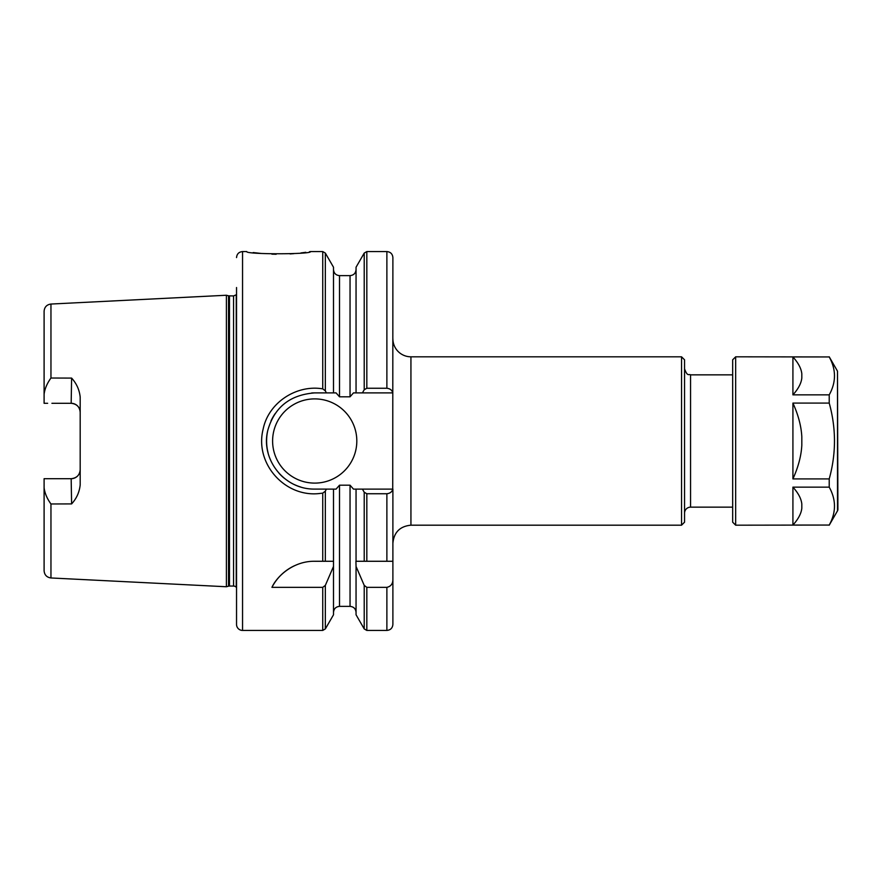 <?xml version="1.0" encoding="UTF-8"?>
<svg xmlns="http://www.w3.org/2000/svg" width="882" height="882" viewBox="0 0 882 882"><rect width="100%" height="100%" fill="white"/><g stroke="black" fill="none" stroke-linecap="round" stroke-linejoin="round"><path stroke-width="1.32" d="M71.607 503.909L71.166 478.706C76.723 478.088 79.733 475.089 80.185 469.687L80.185 469.676A9.018 9.018 0 0 1 71.166 478.706L44.1 478.706L44.1 487.724C44.762 493.148 47.044 498.573 50.958 503.975L71.607 503.909C76.558 498.517 79.413 492.178 80.185 484.924L80.185 397.076C79.413 389.822 76.558 383.494 71.607 378.091L50.958 378.025C47.044 383.438 44.762 388.852 44.1 394.276L44.1 402.953M50.958 378.025L50.958 304.047L226.398 295.25L226.398 586.751L50.958 577.964C46.768 577.368 44.475 574.965 44.1 570.753L44.1 478.706L51.917 478.706M51.917 403.295L71.166 403.295C76.723 403.912 79.733 406.922 80.185 412.313A9.018 9.018 0 0 0 71.166 403.295L71.607 378.091M44.1 401.63L44.1 311.247C44.475 307.035 46.768 304.632 50.958 304.047M44.1 332.757L44.1 403.295L47.65 403.295M684.553 513.17A6.009 6.009 0 0 1 690.562 507.15L732.666 507.15M684.553 441L684.553 522.188L681.543 525.187L681.543 356.813L684.553 359.812L684.553 441M681.543 525.187L410.935 525.187L410.935 356.813A18.037 18.037 0 0 1 392.887 338.765M392.887 561.272L392.887 624.412C392.534 628.072 390.528 630.079 386.878 630.432L386.878 587.346L366.824 587.346L364.222 585.394L356.052 566.431L355.92 561.272L392.887 561.272L392.887 489.113L362.414 489.113L364.222 492.255L366.824 493.744L386.878 493.744C390.164 493.347 392.115 491.803 392.733 489.113L392.887 257.588C392.534 253.928 390.528 251.932 386.878 251.568L386.878 388.256L366.824 388.256L364.222 389.745L362.414 392.887L392.733 392.887C392.115 390.197 390.164 388.653 386.878 388.256M392.887 579.474C392.876 583.818 390.88 586.442 386.878 587.346M356.052 566.431L356.052 614.776L364.222 628.932L366.824 630.432L386.878 630.432M362.414 489.113L356.052 489.113L356.052 561.272M356.052 489.113L353.495 489.113L350.044 485.188L339.515 485.188L336.064 489.113L333.506 489.113L333.506 566.431L325.337 585.394L322.735 587.346L271.943 587.346A48.113 48.113 0 0 1 294.489 565.726M271.943 587.346C277.025 576.023 293.541 560.952 314.709 561.272L333.506 561.272M322.735 493.137L325.337 491.153L326.362 489.113L314.709 489.091C283.85 489.554 260.521 458.949 267.786 430.416C274.291 407.308 289.935 394.794 314.731 392.887L326.362 392.887L325.337 390.847L322.746 388.863C296.793 384.398 268.547 402.357 263.156 429.071C254.358 463.381 284.743 497.349 319.119 493.556L322.735 493.137L322.735 561.272M333.506 566.431L333.506 614.776L325.337 628.932L325.337 585.394M333.506 489.113L326.362 489.113M236.541 287.532L236.541 624.412A6.009 6.009 0 0 0 242.55 630.432L242.55 251.568L246.762 251.568C244.821 254.501 312.448 254.49 310.508 251.568L309.439 251.745M305.8 252.307L300.938 252.947M293.827 253.652L290.068 253.917M276.165 254.248L271.865 254.148M260.851 253.421L253.211 252.55M326.362 392.887L336.064 392.887L339.515 396.812L350.044 396.812L353.495 392.887L362.414 392.887M325.337 390.847L325.337 253.079L333.506 267.224L333.506 392.887M366.824 388.256L366.824 251.568L364.222 253.079L356.052 267.224L356.052 392.887M311.6 392.997A48.113 48.113 0 0 1 314.709 392.887L325.767 392.887M300.983 487.107A48.113 48.113 0 0 1 294.334 484.582M284.136 478.143A48.113 48.113 0 0 1 278.977 473.204M268.106 452.929A48.113 48.113 0 0 1 267.566 431.419M270.995 420.923A48.113 48.113 0 0 1 275.228 413.526M356.813 441A42.093 42.093 0 0 1 293.662 477.46A42.093 42.093 0 0 1 293.662 404.54A42.093 42.093 0 0 1 356.813 441M226.398 295.25L228.537 295.823L228.537 586.177A3.605 3.605 0 0 1 229.474 586.056L233.565 586.056A3.605 3.605 0 0 1 236.244 587.247L236.541 587.258M228.537 295.823L233.565 295.944L236.244 294.764L236.244 587.247M801.815 378.025C801.253 383.317 798.287 388.929 792.918 394.86L792.918 356.945C798.287 362.877 801.253 368.478 801.815 373.77L801.815 378.025M801.815 508.23C801.253 513.522 798.287 519.134 792.918 525.055L792.918 487.14C798.287 493.071 801.253 498.683 801.815 503.975L801.815 508.23M801.815 445.256C801.253 455.84 798.287 467.063 792.918 478.915L792.918 403.085C798.287 414.937 801.253 426.16 801.815 436.744L801.815 445.256M792.918 487.14L829.223 487.14C836.224 499.785 836.224 512.42 829.223 525.055L792.918 525.055M792.918 356.945L829.223 356.945C836.224 369.58 836.224 382.226 829.223 394.86L792.918 394.86M829.223 525.055L735.665 525.187L735.665 356.813L829.223 356.945M792.918 403.085L829.223 403.085C836.224 428.365 836.224 453.635 829.223 478.915L829.223 487.14M829.223 478.915L792.918 478.915M829.223 394.86L829.223 403.085M735.665 356.813L732.666 359.812L732.666 522.188L735.665 525.187M837.492 510.854L837.492 371.146L837.9 509.355A3.01 3.01 0 0 1 837.492 510.854L829.223 525.187M50.958 503.975L50.958 577.964M732.666 374.85L690.562 374.85L690.562 507.15M364.222 585.394L364.222 628.932M364.222 492.255L364.222 561.272M366.824 587.346L366.824 630.432M366.824 493.744L366.824 561.272M386.878 493.744L386.878 561.272M364.222 253.079L364.222 389.745M339.515 485.188L339.515 606.375C335.866 606.728 333.859 608.734 333.506 612.395M322.735 587.346L322.735 630.432L325.337 628.932M325.337 491.153L325.337 561.272M310.508 251.568L322.735 251.568L322.735 388.863M333.506 269.616C333.859 273.266 335.866 275.272 339.515 275.625L339.515 396.812M339.515 275.625L350.044 275.625L350.044 396.812M350.044 485.188L350.044 606.375C353.693 606.728 355.7 608.734 356.052 612.395M229.474 295.944L229.474 586.056M233.565 295.944L233.565 586.056M690.562 374.85C688.919 373.714 687.541 377.165 684.553 368.841M410.935 356.813L681.543 356.813M410.935 525.187C399.976 526.256 393.956 532.276 392.887 543.235M366.824 251.568L386.878 251.568M242.55 630.432L322.735 630.432M325.337 253.079L322.735 251.568M350.044 275.625C353.693 275.272 355.7 273.266 356.052 269.616M339.515 606.375L350.044 606.375M228.537 586.177L226.398 586.751M242.55 251.568C238.901 251.932 236.894 253.928 236.541 257.588M837.492 371.146L829.223 356.813"/></g></svg>
